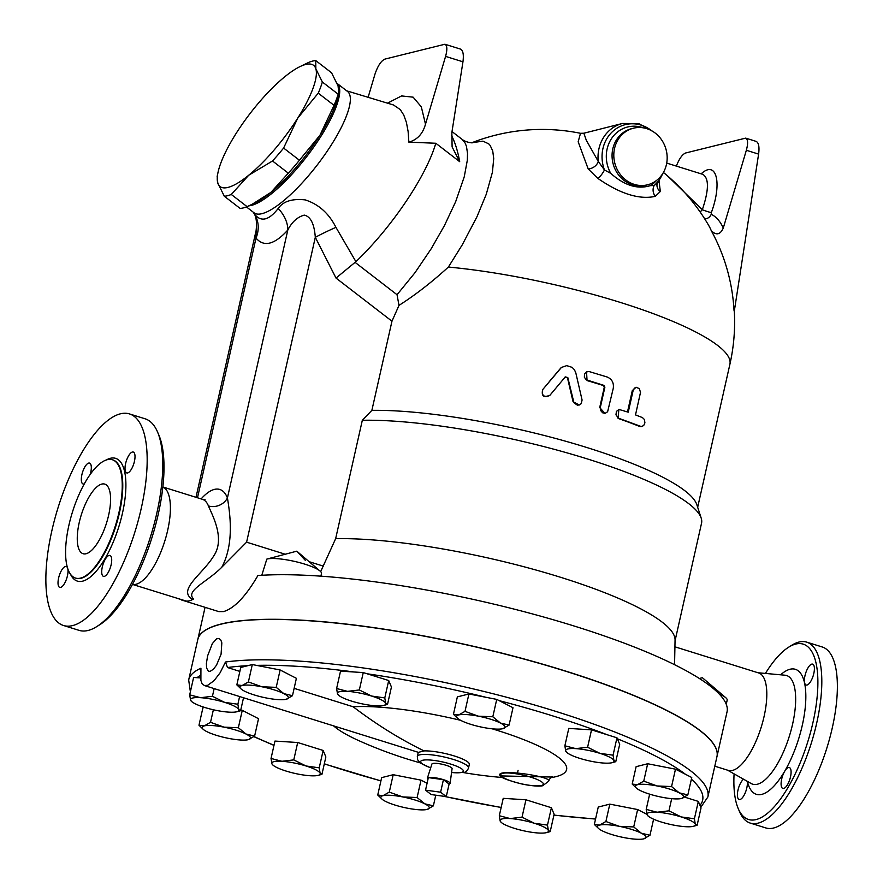 <?xml version="1.0" encoding="UTF-8"?>
<svg xmlns="http://www.w3.org/2000/svg" width="883" height="883" viewBox="0 0 883 883"><rect width="100%" height="100%" fill="white"/><g stroke="black" fill="none" stroke-linecap="round" stroke-linejoin="round"><path stroke-width="1.32" d="M299.469 66.865L308.763 62.362A83.841 22.837 127.6 0 1 315.75 60.596L315.849 68.819A76.545 20.85 -52.4 0 0 299.469 66.865A76.545 20.85 -52.4 0 0 284.944 76.633A76.545 20.85 -52.4 0 0 235.916 133.752A76.545 20.85 -52.4 0 0 217.991 172.527A76.545 20.85 -52.4 0 0 217.803 183.057A76.545 20.85 -52.4 0 0 248.697 175.253L231.291 194.47A83.841 22.837 127.6 0 1 224.304 196.236L240.11 208.421A83.841 22.837 -52.4 0 0 247.097 206.655L252.251 204.216L270.915 192.384A76.545 20.85 127.6 0 1 256.39 202.152L252.251 204.216M299.414 160.242L319.944 135.265A76.545 20.85 127.6 0 1 270.915 192.384L288.322 173.167A83.841 22.837 -52.4 0 0 299.414 160.242L283.609 148.057A83.841 22.837 127.6 0 1 272.516 160.982L248.697 175.253A76.545 20.85 -52.4 0 0 297.726 118.134L283.609 148.057M338.697 92.549L337.88 96.49A76.545 20.85 127.6 0 1 319.944 135.265L334.05 105.342A83.841 22.837 -52.4 0 0 338.156 94.183L338.697 92.549L338.068 85.96L331.555 72.781L315.75 60.596M224.304 196.236L217.803 183.057L217.163 176.468L217.991 172.527M318.244 93.157L297.726 118.134A76.545 20.85 -52.4 0 0 315.849 68.819L322.35 81.998A83.841 22.837 127.6 0 1 318.244 93.157L334.05 105.342M338.156 94.183L322.35 81.998M288.322 173.167L272.516 160.982M247.097 206.655L231.291 194.47M446.268 796.621L431.191 794.568L425.529 790.142L440.606 792.194L446.268 796.621L449.094 784.082A11.667 2.362 -167.3 0 0 450.109 783.364A11.667 2.362 -167.3 0 0 443.432 779.656L440.606 792.194M450.109 783.364L452.085 768.596A10.342 2.097 12.7 0 0 444.259 764.755A10.342 2.097 12.7 0 0 432.791 763.486A10.342 2.097 12.7 0 0 431.908 764.049L427.361 778.243A11.667 2.362 -167.3 0 1 428.354 777.614L443.432 779.656A11.667 2.362 -167.3 0 0 428.354 777.614L425.529 790.142M443.432 779.656L449.094 784.082M427.361 778.243A11.667 2.362 -167.3 0 0 427.968 779.325M636.566 788.265L632.195 784.06L637.493 784.711A24.79 5.022 -167.3 0 0 636.566 788.265A24.79 5.022 -167.3 0 0 639.855 790.34A24.79 5.022 -167.3 0 0 661.897 797.228A24.79 5.022 -167.3 0 0 681.577 798.475A24.79 5.022 -167.3 0 0 681.709 798.442A24.79 5.022 -167.3 0 0 679.226 792.846L687.835 794.899L681.577 798.475M643.751 781.135L657.184 785.969A24.79 5.022 -167.3 0 0 637.493 784.711L643.751 781.135L647.669 763.751L675.484 769.17L691.753 777.515L687.835 794.899M671.566 786.554L679.226 792.846A24.79 5.022 -167.3 0 0 657.184 785.969L671.566 786.554L675.484 769.17M648.221 816.124L647.096 814.766A24.79 5.022 -167.3 0 0 648.221 816.124A24.79 5.022 -167.3 0 0 661.19 821.985A24.79 5.022 -167.3 0 0 685.274 826.676A24.79 5.022 -167.3 0 0 693.365 826.3A24.79 5.022 -167.3 0 0 695.285 824.148L697.117 825.285L693.365 826.3M646.213 809.391L657.107 812.228A24.79 5.022 -167.3 0 0 647.096 814.766L646.213 809.391L649.645 794.159M668.95 810.837L681.201 816.93A24.79 5.022 -167.3 0 0 657.107 812.228L668.95 810.837L671.687 798.662M694.402 818.784L695.285 824.148A24.79 5.022 -167.3 0 0 681.201 816.93L694.402 818.784L698.321 801.4L701.036 807.901L697.117 825.285M598.718 828.64L594.336 824.435L599.645 825.086A24.79 5.022 -167.3 0 0 598.718 828.64A24.79 5.022 -167.3 0 0 601.996 830.715A24.79 5.022 -167.3 0 0 624.038 837.603A24.79 5.022 -167.3 0 0 643.718 838.85A24.79 5.022 -167.3 0 0 643.862 838.817A24.79 5.022 -167.3 0 0 641.367 833.221A24.79 5.022 -167.3 0 0 619.325 826.333A24.79 5.022 -167.3 0 0 599.645 825.086L605.893 821.51L619.325 826.333L633.718 826.93L641.367 833.221L649.976 835.274L643.718 838.85M501.312 822.459L500.186 821.091L499.303 815.726L510.186 818.563A24.79 5.022 -167.3 0 0 500.186 821.091A24.79 5.022 -167.3 0 0 501.312 822.459A24.79 5.022 -167.3 0 0 514.27 828.309A24.79 5.022 -167.3 0 0 538.365 833.011A24.79 5.022 -167.3 0 0 546.456 832.625A24.79 5.022 -167.3 0 0 548.365 830.484A24.79 5.022 -167.3 0 0 534.281 823.254A24.79 5.022 -167.3 0 0 510.186 818.563L522.03 817.172L534.281 823.254L547.482 825.108L548.365 830.484L550.208 831.609L546.456 832.625M382.107 799.225L377.736 795.02L383.034 795.671L389.282 792.106L402.714 796.93A24.79 5.022 -167.3 0 0 383.034 795.671A24.79 5.022 -167.3 0 0 382.107 799.225A24.79 5.022 -167.3 0 0 385.385 801.311A24.79 5.022 -167.3 0 0 407.427 808.188A24.79 5.022 -167.3 0 0 427.118 809.435A24.79 5.022 -167.3 0 0 427.251 809.402A24.79 5.022 -167.3 0 0 424.756 803.806A24.79 5.022 -167.3 0 0 402.714 796.93L417.107 797.526L424.756 803.806L433.365 805.859L427.118 809.435M281.931 761.289L293.774 759.899L306.026 765.98A24.79 5.022 -167.3 0 0 281.931 761.289A24.79 5.022 -167.3 0 0 271.92 763.817L271.037 758.453L281.931 761.289M319.227 767.835L320.11 773.21A24.79 5.022 -167.3 0 0 306.026 765.98L319.227 767.835L323.145 750.451L325.86 756.952L321.942 774.347L320.11 773.21A24.79 5.022 -167.3 0 1 318.189 775.362L321.942 774.347M273.046 765.186L271.92 763.817A24.79 5.022 -167.3 0 0 273.046 765.186A24.79 5.022 -167.3 0 0 286.004 771.036A24.79 5.022 -167.3 0 0 310.099 775.738A24.79 5.022 -167.3 0 0 318.189 775.362M223.962 727.139L238.355 727.735L246.004 734.016A24.79 5.022 -167.3 0 0 223.962 727.139A24.79 5.022 -167.3 0 0 204.282 725.892L210.529 722.316L223.962 727.139M254.613 736.08L248.366 739.656A24.79 5.022 -167.3 0 0 248.498 739.612A24.79 5.022 -167.3 0 0 246.004 734.016L254.613 736.08L258.531 718.696L242.273 710.351L238.355 727.735M203.355 729.446L198.984 725.23L204.282 725.892A24.79 5.022 -167.3 0 0 203.355 729.446A24.79 5.022 -167.3 0 0 206.633 731.521A24.79 5.022 -167.3 0 0 228.675 738.398A24.79 5.022 -167.3 0 0 248.366 739.656M224.679 702.382L237.88 704.237L238.763 709.601A24.79 5.022 -167.3 0 0 224.679 702.382A24.79 5.022 -167.3 0 0 200.584 697.691L212.428 696.29L224.679 702.382M238.763 709.601L240.595 710.738L236.843 711.753A24.79 5.022 -167.3 0 0 238.763 709.601M191.699 701.577L190.573 700.219L189.69 694.855L200.584 697.691A24.79 5.022 -167.3 0 0 190.573 700.219A24.79 5.022 -167.3 0 0 191.699 701.577A24.79 5.022 -167.3 0 0 204.657 707.438A24.79 5.022 -167.3 0 0 228.752 712.128A24.79 5.022 -167.3 0 0 236.843 711.753M283.862 693.641L292.472 695.705L286.224 699.281A24.79 5.022 -167.3 0 0 286.357 699.237A24.79 5.022 -167.3 0 0 283.862 693.641A24.79 5.022 -167.3 0 0 261.821 686.764L276.213 687.36L283.862 693.641M241.214 689.071L236.832 684.866L242.141 685.517L248.388 681.941L261.821 686.764A24.79 5.022 -167.3 0 0 242.141 685.517A24.79 5.022 -167.3 0 0 241.214 689.071A24.79 5.022 -167.3 0 0 244.492 691.146A24.79 5.022 -167.3 0 0 266.534 698.023A24.79 5.022 -167.3 0 0 286.224 699.281M385.672 703.276L387.516 704.413L383.763 705.429A24.79 5.022 -167.3 0 0 385.672 703.276A24.79 5.022 -167.3 0 0 371.588 696.047L384.789 697.912L385.672 703.276M338.619 695.252L337.494 693.883A24.79 5.022 -167.3 0 0 338.619 695.252A24.79 5.022 -167.3 0 0 351.577 701.113A24.79 5.022 -167.3 0 0 375.672 705.804A24.79 5.022 -167.3 0 0 383.763 705.429M347.494 691.356L359.337 689.965L371.588 696.047A24.79 5.022 -167.3 0 0 347.494 691.356A24.79 5.022 -167.3 0 0 337.494 693.883L336.611 688.519L347.494 691.356M457.813 718.475L453.443 714.27L458.741 714.932A24.79 5.022 -167.3 0 0 457.813 718.475A24.79 5.022 -167.3 0 0 461.103 720.561A24.79 5.022 -167.3 0 0 483.144 727.437A24.79 5.022 -167.3 0 0 502.824 728.685A24.79 5.022 -167.3 0 0 502.957 728.652A24.79 5.022 -167.3 0 0 500.473 723.056L509.083 725.109L502.824 728.685M478.431 716.179L492.813 716.775L500.473 723.056A24.79 5.022 -167.3 0 0 478.431 716.179A24.79 5.022 -167.3 0 0 458.741 714.932L464.999 711.356L478.431 716.179M647.669 763.751L636.113 766.676L632.195 784.06M653.597 819.192L649.976 835.274M605.893 821.51L609.811 804.126L598.255 807.051L594.336 824.435M499.303 815.726L503.222 798.342L525.948 799.788L551.4 807.724L554.127 814.225L550.208 831.609M525.948 799.788L522.03 817.172M389.282 792.106L393.2 774.711L381.655 777.636L377.736 795.02M393.2 774.711L421.025 780.142L417.107 797.526M293.774 759.899L297.692 742.515L274.955 741.069L271.037 758.453M297.692 742.515L323.145 750.451M204.602 707.415L202.902 707.846L198.984 725.23M213.366 709.766L210.529 722.316M240.75 710.053L242.273 710.351M200.54 677.901L193.609 677.471L189.69 694.855M214.161 688.597L212.428 696.29M239.613 696.532L237.88 704.237M243.52 697.758L240.595 710.738M236.832 684.866L240.75 667.471L252.306 664.557L248.388 681.941M252.306 664.557L280.132 669.976L276.213 687.36M280.132 669.976L296.39 678.321L292.472 695.705M336.611 688.519L340.529 671.135L354.414 672.018L363.255 672.581L359.337 689.965M363.255 672.581L388.708 680.528L384.789 697.912M388.708 680.528L391.434 687.029L387.516 704.413M453.443 714.27L457.361 696.886L468.917 693.972L496.732 699.391L492.813 716.775M468.917 693.972L464.999 711.356M496.732 699.391L513.001 707.725L509.083 725.109M684.678 797.139L698.321 801.4M609.811 804.126L637.625 809.545L633.718 826.93M637.625 809.545L646.941 814.325M551.4 807.724L547.482 825.108M435.772 795.197L433.365 805.859M421.025 780.142L427.085 783.243M566.875 752.526L565.749 751.157A24.79 5.022 -167.3 0 0 566.875 752.526A24.79 5.022 -167.3 0 0 579.844 758.387A24.79 5.022 -167.3 0 0 603.928 763.078A24.79 5.022 -167.3 0 0 612.018 762.702A24.79 5.022 -167.3 0 0 613.939 760.55L615.771 761.687L612.018 762.702M564.866 745.793L575.76 748.629A24.79 5.022 -167.3 0 0 565.749 751.157L564.866 745.793L568.784 728.409L591.522 729.855L616.974 737.802L613.056 755.186L613.939 760.55A24.79 5.022 -167.3 0 0 599.855 753.32L613.056 755.186M587.603 747.239L599.855 753.32A24.79 5.022 -167.3 0 0 575.76 748.629L587.603 747.239L591.522 729.855M616.974 737.802L619.689 744.303L615.771 761.687M197.803 639.546A266.092 53.962 12.7 0 1 197.814 639.469A266.092 53.962 12.7 0 1 220.783 624.104A266.092 53.962 12.7 0 1 518.133 657.349A266.092 53.962 12.7 0 1 716.985 756.477A266.092 53.962 12.7 0 1 716.974 756.543M239.867 671.4L227.527 667.548L225.474 662.018L220.143 672.725L214.083 680.661L207.726 685.285L204.37 685.539L202.052 683.597L200.894 680.462L200.927 668.221A266.092 53.962 -167.3 0 0 188.675 680.009L190.386 691.797M294.127 688.343L353.134 706.764A122.284 24.801 12.7 0 1 460.65 720.318M492.096 728.795A122.284 24.801 12.7 0 1 550.826 777.669M420.142 762.835A435.959 435.959 0 0 1 359.293 740.859A122.284 24.801 12.7 0 1 333.553 725.859M210.132 671.367L208.399 671.235L206.578 667.99L206.39 663.42L207.615 655.837L212.339 643.608L216.556 638.828L219.083 638.453L220.86 640.098L221.832 642.879L221.07 654.248L216.49 665.219L213.443 669.182L210.132 671.367M353.134 706.764C376.566 724.579 400.22 739.292 424.094 750.914L418.399 752.349L204.37 685.539M424.094 750.914A26.247 5.32 12.7 0 1 453.045 755.583A26.247 5.32 12.7 0 1 469.326 764.413L468.531 767.956A26.247 5.32 -167.3 0 0 445.485 757.305A26.247 5.32 -167.3 0 0 417.604 755.881A26.247 5.32 -167.3 0 0 417.328 756.411L417.659 759.777L420.573 763.166L430.683 767.901M417.328 756.411L418.123 752.879A26.247 5.32 12.7 0 1 418.399 752.349M551.676 777.04L500.131 775.903M500.076 775.771L500.617 776.234C491.445 767.548 554.105 776.477 548.486 781.356L548.475 781.367M188.675 680.009L197.781 639.612A266.092 53.962 12.7 0 1 220.75 624.248A266.092 53.962 12.7 0 1 234.58 621.632A266.092 53.962 12.7 0 1 532.471 661.411A266.092 53.962 12.7 0 1 716.952 756.61L707.857 797.007A266.092 53.962 -167.3 0 0 523.365 701.797A266.092 53.962 -167.3 0 0 225.474 662.018M542.824 389.37C541.489 395.761 543.873 397.725 549.943 395.253L565.297 376.886L567.802 377.549L573.95 402.758L577.361 405.165L579.524 404.911L581.235 403.608L582.085 400.021L575.826 372.924L574.48 369.811L572.129 367.372L566.709 365.628L561.422 367.449L542.471 389.856M579.281 404.999L573.056 401.71L567.46 377.769L564.988 377.118M549.105 381.853L560.915 367.88M549.712 395.507C543.663 397.979 541.312 396.026 542.648 389.635M642.416 417.582L644.358 419.447L644.921 422.825L643.685 425.573L641.312 426.566L618.442 418.167L615.97 414.811L616.411 411.445L618.95 409.425L628.232 412.195L633.232 390.087L634.491 388.123L636.146 387.339L639.292 388.575L640.517 392.35L635.506 414.911L642.416 417.582M641.113 426.544L639.513 426.39A192.461 39.029 -167.3 0 0 618.089 418.421L618.862 409.447M627.493 411.931L632.294 390.606L635.992 387.372M600.319 407.438L600.617 410.518L602.625 412.791L605.296 413.244L607.614 411.743L613.255 388.388C614.005 382.902 611.985 379.105 607.173 377.008L588.939 371.5L586.367 371.942L584.524 373.951L584.358 377.24L586.224 379.778L603.906 385.374L604.888 387.173L600.319 407.438L599.7 407.582L604.27 387.317L603.299 385.518A192.461 39.029 -167.3 0 0 587.052 380.584L586.555 371.853M604.932 413.299L599.7 407.582M205.022 499.491L202.483 499.337A51.037 18.554 107.3 0 1 208.421 505.926A14.581 12.384 158.5 0 0 227.428 497.935A65.618 23.863 -72.7 0 0 201.125 498.917M176.677 598.199L186.181 601.058A51.037 18.554 -72.7 0 0 189.249 600.848A61.236 22.274 -72.7 0 0 193.631 598.939L192.593 599.447C176.865 589.954 202.428 574.458 213.565 556.213C225.463 538.972 212.538 515.639 208.421 505.926M193.631 598.939C184.878 590.815 207.472 581.864 221.799 567.217C234.735 543.288 229.735 512.195 227.428 497.935L287.803 230.055C291.92 221.975 297.405 216.997 304.26 215.121C310.606 216.49 314.293 223.885 315.308 237.306L336.026 278.079L355.915 261.666L335.937 227.35C328.851 213.333 318.597 204.183 305.187 199.889C292.096 198.476 283.101 201.346 278.189 208.476C269.017 220.253 261.18 222.24 254.701 214.414L253.675 212.935M186.181 601.058L132.56 584.436M221.799 567.217L246.6 542.173L315.308 237.306A29.161 2.649 -25.7 0 1 335.937 227.35M185.253 601.058A61.236 22.274 -72.7 0 0 189.249 600.848A51.037 18.554 -72.7 0 0 192.593 599.447M162.88 486.941L163.62 487.372A51.037 18.554 107.3 0 1 165.827 537.581A51.037 18.554 107.3 0 1 136.092 584.248A51.037 18.554 107.3 0 1 133.3 584.502L132.45 584.425M716.985 756.477L727.029 711.908A266.092 53.962 -167.3 0 0 553.928 619.943A266.092 53.962 -167.3 0 0 257.913 575.539C245.849 596.279 234.414 608.299 223.609 611.577L218.841 611.621L181.523 599.976M261.787 575.275L266.821 559.116A29.161 5.916 12.7 0 1 266.964 559.071A29.161 5.916 12.7 0 1 294.348 561.356A29.161 5.916 12.7 0 1 320.065 571.047A29.161 5.916 12.7 0 1 321.489 573.542L320.904 576.169M267.085 559.038L296.809 551.169L305.496 560.55M674.568 664.7L675.065 639.932A199.757 40.508 -167.3 0 0 550.716 574.281A199.757 40.508 -167.3 0 0 335.65 538.663L320.684 571.621M726.256 704.259L727.173 700.186A29.161 5.916 -167.3 0 0 725.749 697.691A29.161 5.916 -167.3 0 0 719.159 693.961M674.932 646.82L758.685 672.967A51.037 18.554 107.3 0 1 762.757 721.841A51.037 18.554 107.3 0 1 732.493 770.429A51.037 18.554 107.3 0 1 728.276 770.395L714.8 766.19M663.464 172.494A192.461 192.461 0 0 1 708.85 225.717A156.28 54.481 111.5 0 1 711.268 230.673C716.256 235.629 720.263 234.746 723.287 228.024L746.345 150.276L758.607 154.106L734.259 311.445A91.821 34.603 -76.9 0 0 734.248 311.191M734.027 310.419L734.259 311.445A185.772 37.671 -167.3 0 0 734.027 310.419A171.434 155.861 75.8 0 0 711.268 230.673M758.607 154.106C759.535 146.953 758.729 142.715 756.179 141.401L745.682 138.123C747.967 139.359 748.188 143.41 746.345 150.276M723.287 228.024A162.207 56.545 -68.5 0 0 711.234 214.26A7.296 6.832 -63.4 0 1 704.766 218.951M711.234 214.26L711.356 212.549A7.296 0.651 19.6 0 1 702.327 209.746L700.142 211.986M703.21 174.492L702.868 174.381C709.104 178.278 708.928 190.066 702.327 209.746L667.592 175.938M676.367 166.103C679.215 158.741 682.305 154.37 685.638 152.991L745.682 138.123M393.465 104.967L400.275 109.591L403.785 115.099L406.423 122.461L408.123 131.534L408.862 142.152C417.317 139.757 422.858 133.763 425.496 124.172L445.584 56.391L462.957 61.81L451.853 132.549L452.107 146.898L459.69 161.677C457.758 150.993 455.032 142.251 451.5 135.463M462.957 61.81C463.884 54.658 463.078 50.43 460.529 49.106L444.933 44.238C447.217 45.475 447.438 49.525 445.584 56.391M368.123 97.307L374.955 74.238C377.769 65.883 381.081 60.839 384.889 59.106L444.933 44.238M459.69 161.677L435.805 143.256L408.862 142.152M355.915 261.666A108.62 29.581 -52.4 0 0 435.805 143.256M246.423 206.92L254.039 212.792A76.578 20.861 -52.4 0 0 317.317 164.878A76.578 20.861 -52.4 0 0 347.571 91.501L337.185 83.488A76.578 20.861 -52.4 0 1 311.953 149.602A76.578 20.861 -52.4 0 1 248.863 205.849M734.303 310.982A192.461 192.461 0 0 1 729.91 364.215A192.461 39.029 -167.3 0 0 639.921 308.862A192.461 39.029 -167.3 0 0 448.387 267.052L462.217 244.9L476.963 216.765L486.268 194.26L492.416 172.251L493.718 158.554L492.736 150.982L490.186 145.474L488.729 143.852L482.957 141.159L472.03 142.693M588.199 168.962A8.753 6.17 148.8 0 0 598.244 161.39L586.29 140.242L583.862 133.223L580.506 133.3L578.166 141.766L588.199 168.962L597.868 178.41C620.263 193.907 639.413 199.878 655.307 196.346L660.329 191.479L659.049 181.092M597.868 178.41A8.753 2.528 124.3 0 0 604.458 169.966L598.244 161.39A36.457 33.146 75.8 0 1 622.438 123.477L638.839 123.642L653.42 131.799M655.307 196.346A8.753 7.285 77 0 1 654.193 185.485L657.747 182.836L657.007 184.525A8.753 7.682 -173.3 0 0 660.329 191.479M643.398 127.847A31.766 28.885 75.8 0 0 612.151 137.671A31.766 28.885 75.8 0 0 610.749 173.366C624.358 185.452 637.515 189.558 650.208 185.684A31.766 28.885 75.8 0 0 656.665 180.342M610.749 173.366L604.458 169.966A34.625 31.479 75.8 0 1 613.784 130.496A34.625 31.479 75.8 0 1 651.676 130.761M662.57 173.841A34.625 31.479 75.8 0 1 654.193 185.485L650.208 185.684M646.753 128.653A29.161 26.512 75.8 0 0 633.332 128.234A29.161 26.512 75.8 0 0 614.778 163.002A29.161 26.512 75.8 0 0 647.625 184.779A29.161 26.512 75.8 0 0 667.162 157.34A29.161 26.512 75.8 0 0 646.753 128.653M448.387 267.052C431.765 282.218 415.297 294.999 398.995 305.386L397.041 294.723L355.065 262.35M472.328 142.649C473.542 143.212 465.992 142.638 462.063 139.326L465.175 143.156L466.478 146.435L467.515 153.421L467.317 160.276L464.248 176.821L455.65 201.721L444.458 225.54L431.191 248.774L414.999 272.681L397.041 294.723M398.995 305.386L391.964 321.202L371.875 410.341L362.328 420.275L335.65 538.663M675.053 640.782L701.543 523.211A199.757 40.508 -167.3 0 0 701.212 518.178L696.83 504.69A192.461 39.029 -167.3 0 0 571.709 442.968A192.461 39.029 -167.3 0 0 371.875 410.341M278.189 208.476A29.161 21.037 -138.7 0 1 287.803 230.055C274.514 244.668 263.918 247.35 256.015 238.09A29.161 26.347 -38 0 0 254.701 214.414M195.993 497.317L256.114 230.54L256.015 238.09L197.494 497.78M806.731 642.14L822.294 646.996A94.779 34.47 107.3 0 1 829.843 737.769A94.779 34.47 107.3 0 1 773.64 828A94.779 34.47 107.3 0 1 765.804 827.934L750.252 823.077A94.779 34.47 -72.7 0 0 758.089 823.144A94.779 34.47 -72.7 0 0 814.281 732.912A94.779 34.47 -72.7 0 0 806.731 642.14A94.779 34.47 -72.7 0 0 791.643 645.318L788.651 647.195A91.854 33.399 107.3 0 1 814.612 714.513A91.854 33.399 107.3 0 1 756.124 819.556A91.854 33.399 107.3 0 1 738.243 808.64A91.854 33.399 107.3 0 1 734.082 773.861M738.243 808.64L739.645 811.896A94.779 34.47 -72.7 0 0 750.252 823.077M765.429 673.431A91.854 33.399 107.3 0 1 788.651 647.195M807.04 685.02A10.938 3.974 107.3 0 1 806.135 685.009A10.938 3.974 107.3 0 1 805.605 673.387A10.938 3.974 107.3 0 1 812.658 664.137A10.938 3.974 107.3 0 1 813.53 674.612A10.938 3.974 107.3 0 1 807.04 685.02M747.261 781.312A10.938 3.974 107.3 0 1 744.987 793.409A10.938 3.974 107.3 0 1 739.126 799.468A10.938 3.974 107.3 0 1 737.934 790.34A10.938 3.974 107.3 0 1 743.552 779.214M781.676 779.104A10.938 3.974 107.3 0 1 789.347 767.548A10.938 3.974 107.3 0 1 789.888 779.17A10.938 3.974 107.3 0 1 782.835 788.431A10.938 3.974 107.3 0 1 781.676 779.104M701.212 518.178A199.757 40.508 -167.3 0 0 570.219 453.785A199.757 40.508 -167.3 0 0 362.328 420.275M101.766 484.083A36.457 13.256 107.3 0 1 104.779 484.116A36.457 13.256 107.3 0 1 106.578 522.857A36.457 13.256 107.3 0 1 83.057 553.707A36.457 13.256 107.3 0 1 80.154 518.796A36.457 13.256 107.3 0 1 101.766 484.083M96.688 626.643L99.691 624.767A107.892 39.238 -72.7 0 0 152.119 537.074A107.892 39.238 -72.7 0 0 158.885 435.12L157.494 431.875A110.817 40.298 107.3 0 1 150.54 536.577A110.817 40.298 107.3 0 1 96.688 626.643A110.817 40.298 107.3 0 1 88.223 630.429A110.817 40.298 107.3 0 1 79.051 630.352L63.499 625.495A110.817 40.298 107.3 0 1 58.046 507.714A110.817 40.298 107.3 0 1 129.536 413.939A110.817 40.298 107.3 0 1 138.366 520.065A110.817 40.298 107.3 0 1 72.66 625.572A110.817 40.298 107.3 0 1 63.499 625.495M129.536 413.939L145.099 418.796A110.817 40.298 107.3 0 1 157.494 431.875M80.585 578.1A61.965 22.539 107.3 0 1 75.452 578.056A61.965 22.539 107.3 0 1 72.406 512.195A61.965 22.539 107.3 0 1 112.384 459.756A61.965 22.539 107.3 0 1 117.329 519.105A61.965 22.539 107.3 0 1 80.585 578.1M67.836 568.972A10.938 3.974 107.3 0 1 66.137 580.065A10.938 3.974 107.3 0 1 60.662 587.394A10.938 3.974 107.3 0 1 59.746 587.383A10.938 3.974 107.3 0 1 58.885 576.908A10.938 3.974 107.3 0 1 65.364 566.5A10.938 3.974 107.3 0 1 66.269 566.511A10.938 3.974 107.3 0 1 67.406 567.603M84.338 483.851A10.938 3.974 107.3 0 1 83.057 483.972A10.938 3.974 107.3 0 1 81.898 474.646A10.938 3.974 107.3 0 1 89.58 463.1A10.938 3.974 107.3 0 1 90.728 472.416A10.938 3.974 107.3 0 1 90.187 474.491M127.66 472.935A10.938 3.974 107.3 0 1 126.755 472.924A10.938 3.974 107.3 0 1 125.883 462.449A10.938 3.974 107.3 0 1 132.373 452.041A10.938 3.974 107.3 0 1 133.278 452.052A10.938 3.974 107.3 0 1 134.15 462.526A10.938 3.974 107.3 0 1 127.66 472.935M102.296 567.018A10.938 3.974 107.3 0 1 109.967 555.462A10.938 3.974 107.3 0 1 111.126 564.789A10.938 3.974 107.3 0 1 103.454 576.345A10.938 3.974 107.3 0 1 102.296 567.018M227.527 667.548A261.721 53.079 12.7 0 1 247.814 665.694M256.523 665.374A261.721 53.079 12.7 0 1 354.414 672.018M367.118 673.784A261.721 53.079 12.7 0 1 485.915 697.283M499.204 700.649A261.721 53.079 12.7 0 1 607.074 734.711M617.383 738.784A261.721 53.079 12.7 0 1 685.429 774.27M691.378 779.17A261.721 53.079 12.7 0 1 699.976 805.373M595.584 818.927A261.721 53.079 12.7 0 1 553.928 815.064M501.169 807.426A261.721 53.079 12.7 0 1 444.028 796.311M380.926 780.848A261.721 53.079 12.7 0 1 324.315 763.795M274.017 745.252A261.721 53.079 12.7 0 1 254.017 736.554M197.064 677.68A261.721 53.079 12.7 0 1 200.441 675.385M502.582 773.353A21.876 4.437 12.7 0 1 527.791 776.289A21.876 4.437 12.7 0 1 543.233 784.534A21.876 4.437 12.7 0 1 522.725 784.104A21.876 4.437 12.7 0 1 502.582 773.353M430.716 767.791A21.876 4.437 12.7 0 1 423.376 760.12A21.876 4.437 12.7 0 1 451.654 764.391A21.876 4.437 12.7 0 1 461.434 772.437A21.876 4.437 12.7 0 1 451.566 772.482M639.513 426.39L640.429 426.357M632.294 390.606L633.111 390.54M618.089 418.421L618.851 418.332M603.299 385.518L603.906 385.374M604.27 387.317L604.888 387.173M246.6 542.173L285.077 554.182M309.116 561.687L323.344 566.124M711.356 212.549C722.437 182.671 716.378 159.68 701.157 173.841M425.496 124.172L421.301 106.821L413.134 97.174L401.577 95.927L387.482 103.168M633.332 128.234L631.588 128.675A29.161 26.512 75.8 0 0 616.135 171.236A29.161 26.512 75.8 0 0 645.881 185.22L647.625 184.779M336.026 278.079L391.964 321.202M747.371 781.367A65.497 23.819 -72.7 0 0 761.797 794.369A65.497 23.819 -72.7 0 0 804.292 714.899A65.497 23.819 -72.7 0 0 780.638 674.811M785.042 675.208A56.92 20.695 107.3 0 1 791.687 727.934A56.92 20.695 107.3 0 1 757.393 784.225A56.92 20.695 107.3 0 1 751.19 783.53L727.581 770.186M112.649 459.844A61.965 22.539 107.3 0 1 112.925 459.922A61.965 22.539 107.3 0 1 117.836 519.292A61.965 22.539 107.3 0 1 81.104 578.266A61.965 22.539 107.3 0 1 75.971 578.222A61.965 22.539 107.3 0 1 75.717 578.133M70.53 574.325A64.304 23.388 -72.7 0 0 82.671 581.146A64.304 23.388 -72.7 0 0 123.454 508.453A64.304 23.388 -72.7 0 0 106.214 460.021M518.089 770.34L517.504 772.923M203.267 706.985L203.962 707.581M253.851 736.676L273.984 745.407M324.293 763.905L380.904 780.936M442.902 796.157L501.147 807.515M553.906 815.175L595.55 819.071M653.519 819.534L654.259 819.479M700.782 807.294L707.857 797.007M463.233 772.548A435.959 435.959 0 0 0 502.637 777.515M500.617 776.234C502.052 778.155 509.436 780.815 522.769 784.214C537.592 787.018 542.151 785.914 542.681 785.727L548.486 781.356C550.087 778.144 551.356 776.599 552.305 776.709M451.544 772.603L463.454 772.493C465.705 772.36 467.405 770.837 468.531 767.956M641.577 426.566L640.639 426.599M636.4 387.306L635.583 387.372M619.237 409.381L618.497 409.48M604.601 413.376L605.274 413.244M162.98 487.008L202.483 499.337M296.809 551.169L320.065 571.047M271.964 557.725L266.953 559.071M725.749 697.691L702.349 677.691L699.369 678.497M666.709 163.09L702.868 174.381M253.178 212.13L253.686 212.958C256.202 216.214 257.008 222.075 256.114 230.54M346.71 90.839L393.454 104.967M580.484 133.3A192.461 192.461 0 0 0 471.964 142.693M657.747 182.836L663.608 172.108M583.862 133.223L622.438 123.477M729.91 364.215L697.669 507.261M462.052 139.326L452.008 131.567M758 672.758L785.009 675.208M197.814 639.469L205.066 607.316"/></g></svg>
